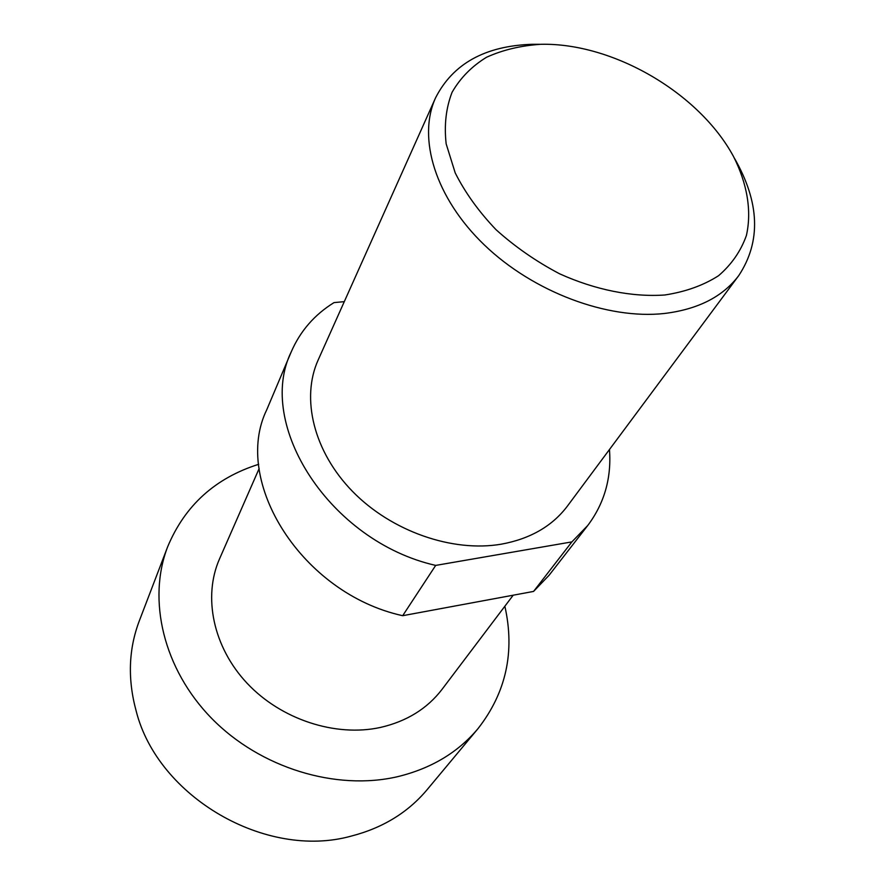 <?xml version="1.0" encoding="UTF-8"?>
<svg xmlns="http://www.w3.org/2000/svg" width="885" height="885" viewBox="0 0 885 885"><rect width="100%" height="100%" fill="white"/><g stroke="black" fill="none" stroke-linecap="round" stroke-linejoin="round"><path stroke-width="1.33" d="M258.697 464.293C215.243 478.022 184.899 505.512 167.663 546.764L139.233 621.071C128.557 649.325 127.54 679.337 136.202 711.131C157.873 797.053 266.02 859.877 351.245 836.093C382.641 827.995 407.908 812.552 427.046 789.763L477.988 728.654C506.143 692.601 515.092 651.791 504.859 606.236M167.663 546.764C147.198 599.665 163.26 669.027 211.803 718.52C260.279 768.003 336.123 791.101 397.808 776.632C431.283 768.445 458.01 752.449 477.988 728.654M513.189 595.207L442.046 689.349C427.223 708.686 406.691 721.386 380.417 727.448C335.526 737.26 281.12 719.527 247.092 683.253C213.031 646.979 202.842 596.667 219.513 558.922L259.15 468.53M539.662 44.294L532.173 44.294C485.124 45.865 452.921 63.72 435.553 97.859C417.233 138.171 435.32 197.875 484.316 244.924C533.212 291.962 607.42 319.762 664.381 313.489C698.011 309.374 722.813 296.74 738.765 275.578C761.244 241.483 759.761 202.3 734.318 158.028M738.765 275.578L567.429 506.076C552.295 526.133 530.281 538.832 501.375 544.164C452.489 552.605 391.513 531.354 352.584 491.474C313.6 451.582 300.845 398.261 318.169 359.974L435.553 97.859M540.912 44.294C613.017 42.69 699.15 92.892 733.51 156.512C747.228 183.626 751.918 211.061 746.398 235.487C740.867 251.075 731.585 264.482 718.543 275.722C703.486 285.368 685.576 291.796 664.812 294.993C632.144 297.26 595.284 289.948 559.597 273.797C536.31 261.562 515.136 246.871 496.076 229.735C478.785 211.615 465.167 192.687 455.222 172.929L446.162 143.868C444.049 125.05 446.029 107.848 452.091 92.261C460.311 77.98 471.782 66.309 486.496 57.282C502.713 49.925 520.845 45.6 540.912 44.294M609.466 449.536C611.601 478.044 604.367 503.355 587.773 525.469L549.076 575.283L533.567 591.423L402.686 615.694C301.719 593.658 231.793 481.163 266.739 409.799L291.309 351.699C300.314 331.012 314.551 314.651 334.021 302.604L344.287 301.652M402.686 615.694L435.685 565.404L571.876 541.897L533.567 591.423M587.773 525.469L571.876 541.897M435.685 565.404C329.795 541.465 255.444 424.391 291.309 351.699"/></g></svg>
